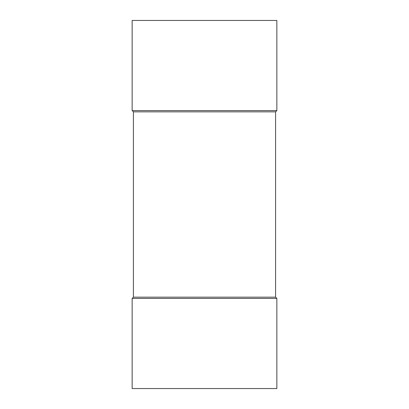 <?xml version="1.0" encoding="UTF-8"?>
<svg xmlns="http://www.w3.org/2000/svg" width="409" height="409" viewBox="0 0 409 409"><rect width="100%" height="100%" fill="white"/><g stroke="black" fill="none" stroke-linecap="round" stroke-linejoin="round"><path stroke-width="0.61" d="M276.852 110.573L132.148 110.573L133.421 111.841L275.579 111.841L276.852 110.573L276.852 20.45L132.148 20.45L132.148 110.573M133.421 111.841L133.421 297.159L275.579 297.159L275.579 111.841M276.852 298.427L132.148 298.427L132.148 388.55L276.852 388.55L276.852 298.427L275.579 297.159M133.421 297.159L132.148 298.427"/></g></svg>
